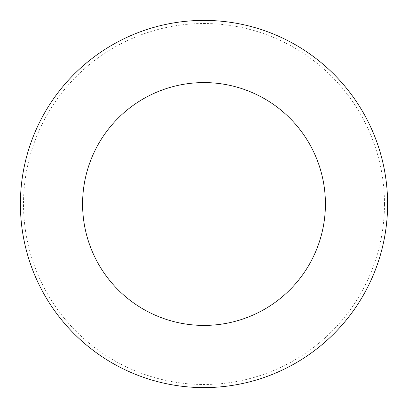 <?xml version="1.0" encoding="UTF-8"?>
<svg xmlns="http://www.w3.org/2000/svg" width="408" height="408" viewBox="0 0 408 408"><rect width="100%" height="100%" fill="white"/><g stroke="black" fill="none" stroke-linecap="round" stroke-linejoin="round"><path stroke-width="0.31" stroke-dasharray="2.04 1.53" d="M204 20.4A183.6 183.6 0 0 0 20.4 204A183.6 183.6 0 0 0 204 387.6A183.6 183.6 0 0 0 387.6 204A183.6 183.6 0 0 0 204 20.4A183.6 183.6 0 0 0 20.4 204A183.6 183.6 0 0 0 204 387.6A183.6 183.6 0 0 0 387.6 204A183.6 183.6 0 0 0 204 20.4M384.489 204A180.489 180.489 0 0 0 204 23.511A180.489 180.489 0 0 0 23.511 204A180.489 180.489 0 0 0 204 384.489A180.489 180.489 0 0 0 384.489 204M387.6 204A183.6 183.6 0 0 0 204 20.4A183.6 183.6 0 0 0 20.4 204A183.6 183.6 0 0 0 204 387.6A183.6 183.6 0 0 0 387.6 204"/><path stroke-width="0.61" d="M387.6 204A183.6 183.6 0 0 0 204 20.4A183.6 183.6 0 0 0 20.4 204A183.6 183.6 0 0 0 204 387.6A183.6 183.6 0 0 0 387.6 204M325.416 204A121.416 121.416 0 0 0 204 82.584A121.416 121.416 0 0 0 82.584 204A121.416 121.416 0 0 0 204 325.416A121.416 121.416 0 0 0 325.416 204"/></g></svg>
